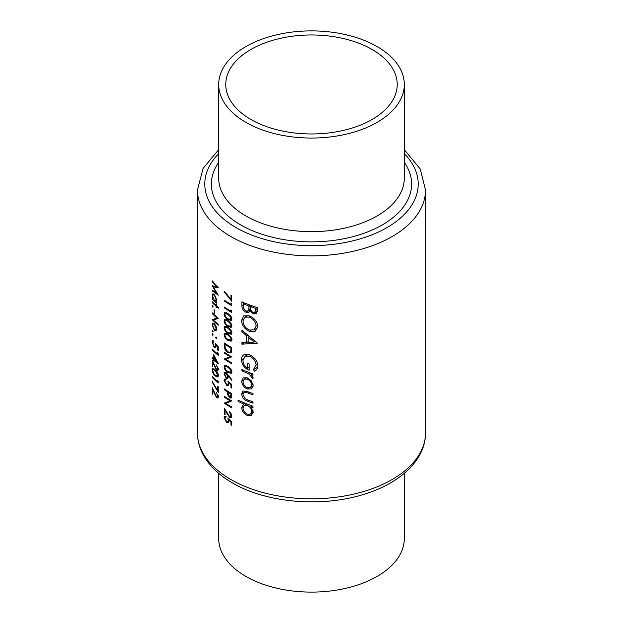 <?xml version="1.0" encoding="UTF-8"?>
<svg xmlns="http://www.w3.org/2000/svg" width="623" height="623" viewBox="0 0 623 623"><rect width="100%" height="100%" fill="white"/><g stroke="black" fill="none" stroke-linecap="round" stroke-linejoin="round"><path stroke-width="0.93" d="M231.631 393.518L230.938 393.923L230.533 397.17L231.709 396.485M230.876 396.563L229.653 397.077L228.376 393.97L228.392 392.412A114.025 65.828 0 0 0 230.876 393.892A114.025 65.828 0 0 0 230.938 393.923M230.876 372.18L227.909 371.674L226.056 370.148L224.817 367.406L225.292 366.355L227.909 367.188L230.876 370.187L230.642 372.39L231.935 371.643M230.876 319.358L227.909 318.844L226.056 317.325L224.817 314.576L225.292 313.533L227.909 314.366L230.876 317.356L230.642 319.56L231.935 318.812M230.876 326.242L227.909 325.736L226.056 324.217L224.817 321.468L225.292 320.424L227.909 321.258L230.876 324.248L230.642 326.452L231.935 325.704M230.876 333.134L227.909 332.627L226.056 331.101L224.817 328.36L225.292 327.316L227.909 328.15L230.876 331.14L230.642 333.344L231.935 332.596M230.876 340.026L227.909 339.519L226.056 337.993L224.817 335.252L225.292 334.201L227.909 335.034L230.876 338.024L230.642 340.236L231.935 339.488M230.876 350.336L230.027 352.213L227.816 351.863L225.183 348.008L225.004 344.293A114.025 65.828 0 0 0 230.876 347.953A114.025 65.828 0 0 0 230.938 347.992L230.876 350.336M218.696 473.348L218.696 538.529A92.804 53.578 0 0 0 245.875 576.415A92.804 53.578 0 0 0 347.019 588.026A92.804 53.578 0 0 0 404.304 538.529L404.304 473.34M372.118 49.474A85.733 49.497 0 0 0 278.691 38.743A85.733 49.497 0 0 0 225.767 84.471A85.733 49.497 0 0 0 250.882 119.476A85.733 49.497 0 0 0 344.309 130.199A85.733 49.497 0 0 0 397.233 84.471A85.733 49.497 0 0 0 372.118 49.474M245.875 122.357A92.804 53.578 0 0 0 347.019 133.976A92.804 53.578 0 0 0 404.304 84.471A92.804 53.578 0 0 0 377.125 46.585A92.804 53.578 0 0 0 275.981 34.974A92.804 53.578 0 0 0 218.696 84.471A92.804 53.578 0 0 0 245.875 122.357M251.7 388.783L253.203 385.598L251.279 380.809L247.269 377.826L243.211 377.834L241.701 381.074C241.965 384.64 243.819 387.28 247.269 388.986L251.528 388.884M245.143 403.26L243.819 404.023L241.701 407.504C241.989 411.11 243.866 413.773 247.331 415.486L251.388 415.409L253.203 411.982L250.851 406.796A114.025 65.828 0 0 0 253 407.551L253 406.227A114.025 65.828 180 0 1 238.079 400.091L238.079 401.414A114.025 65.828 0 0 0 243.819 404.023L243.305 404.28M244.271 354.58C242.386 355.46 241.467 357.189 241.522 359.775C241.794 364.65 244.341 368.131 249.169 370.233L249.169 363.988A114.025 65.828 180 0 1 247.596 363.388L247.596 368.302C244.574 366.34 243.048 363.754 243.001 360.546L245.049 356.224L249.434 356.146C253.475 358.03 255.703 360.99 256.115 365.031L253.405 369.673L254.581 371.207C256.66 370.085 257.735 368.224 257.813 365.615C257.307 360.647 254.488 357.041 249.371 354.799L243.757 354.837M257.813 326.374C257.167 321.484 254.332 317.964 249.293 315.806L243.757 315.822L241.522 320.386C241.903 325.385 244.52 329.037 249.371 331.343L255.29 331.179L257.813 326.374M257.385 307.606A114.025 65.828 180 0 1 241.888 301.805L241.888 305.792C241.942 308.642 243.336 310.807 246.069 312.279L248.896 312.302L249.979 310.955L253.343 313.852L256.17 313.751L257.385 310.488L257.385 307.606M257.385 343.172L241.888 330.174L241.888 331.623L246.622 335.859L246.622 342.549L241.888 342.736L241.888 344.176L257.385 343.172M253 373.886A114.025 65.828 180 0 1 241.888 369.517L241.888 370.841A114.025 65.828 0 0 0 245.493 372.383L249.309 374.119L252.806 378.924L253.203 377.912L251.287 374.61A114.025 65.828 0 0 0 253 375.21L253 373.886M253 393.557A114.025 65.828 180 0 1 247.549 391.556L242.947 390.979L241.701 393.938C241.981 397.513 243.897 399.919 247.448 401.157A114.025 65.828 0 0 0 253 403.206L253 401.882A114.025 65.828 180 0 1 247.705 399.935L245.018 398.642L243.001 394.523L243.982 392.311L247.705 392.934A114.025 65.828 0 0 0 253 394.881L253 393.557M230.938 299.429L224.389 291.284L224.085 291.766L231.733 301.244L231.733 295.738A114.025 65.828 180 0 1 230.938 295.279L230.938 299.429L231.733 298.97M230.938 304.351A114.025 65.828 180 0 1 230.876 304.312A114.025 65.828 180 0 1 224.272 300.161L224.272 300.964A114.025 65.828 0 0 0 230.876 305.114A114.025 65.828 0 0 0 231.733 305.613L231.733 303.954L230.938 302.973L230.938 304.351L231.701 303.907M230.938 311.243A114.025 65.828 180 0 1 230.876 311.204A114.025 65.828 180 0 1 224.272 307.053L224.272 307.855A114.025 65.828 0 0 0 230.876 312.006A114.025 65.828 0 0 0 231.733 312.505L231.733 310.846L230.938 309.865L230.938 311.243L231.701 310.799M230.876 320.596L231.935 318.937L230.876 316.102L227.909 313.564L224.693 312.614L224.085 314.054C224.537 316.671 225.806 318.532 227.909 319.646L231.25 320.456M230.876 327.488L231.935 325.829L230.876 322.994L227.909 320.448L224.693 319.498L224.085 320.946C224.537 323.563 225.806 325.424 227.909 326.538L231.25 327.34M230.876 334.38L231.935 332.721L230.876 329.879L227.909 327.34L224.693 326.39L224.085 327.838C224.537 330.455 225.806 332.316 227.909 333.43L231.25 334.232M230.876 341.272L231.935 339.613L230.876 336.77L227.909 334.232L224.693 333.282L224.085 334.722C224.537 337.339 225.806 339.208 227.909 340.322L231.25 341.124M231.733 347.642A114.025 65.828 180 0 1 230.876 347.151A114.025 65.828 180 0 1 224.272 342.993L224.272 345.773C224.272 348.685 225.456 350.983 227.816 352.665L230.876 352.984L231.452 352.135L231.733 347.642M231.733 356.831A114.025 65.828 180 0 1 230.876 356.333A114.025 65.828 180 0 1 224.272 352.182L224.272 352.984A114.025 65.828 0 0 0 230.066 356.675L224.272 359.074A114.025 65.828 0 0 0 230.876 363.225A114.025 65.828 0 0 0 231.733 363.723L231.733 362.913A114.025 65.828 180 0 1 230.876 362.422A114.025 65.828 180 0 1 225.799 359.292L231.733 356.831M230.876 373.426L231.935 371.767L230.876 368.925L227.909 366.386L224.693 365.436L224.085 366.885C224.537 369.494 225.806 371.363 227.909 372.476L231.25 373.278M231.935 379.796L226.274 372.702L224.701 372.445L224.085 373.948L226.289 378.223L227.839 378.441L228.415 375.981L231.515 380.178L231.935 379.796M231.733 384.391L227.909 381.206L228.291 383.418L227.792 384.726L226.655 384.547L224.817 381.058L225.292 379.898L226.11 379.944L226.11 379.142L224.693 379.025L224.085 380.513L226.624 385.326L228.407 385.614L228.921 382.888L230.938 384.562L230.938 387.607A114.025 65.828 0 0 0 231.733 388.067L231.733 384.391M230.876 398.175L231.616 397.31L231.733 393.58A114.025 65.828 180 0 1 230.876 393.082A114.025 65.828 180 0 1 224.272 388.931L224.272 389.733A114.025 65.828 0 0 0 227.621 391.937L227.745 394.927L229.661 397.887L231.102 398.081M231.733 400.924A114.025 65.828 180 0 1 230.876 400.433A114.025 65.828 180 0 1 224.272 396.283L224.272 397.085A114.025 65.828 0 0 0 230.066 400.768L224.272 403.174A114.025 65.828 0 0 0 230.876 407.325A114.025 65.828 0 0 0 231.733 407.816L231.733 407.014A114.025 65.828 180 0 1 230.876 406.523A114.025 65.828 180 0 1 225.799 403.393L231.733 400.924M230.876 416.569L229.576 416.67L224.272 408.112L224.272 414.194A114.025 65.828 0 0 0 225.004 414.692L225.004 410.526L229.63 417.511L230.876 417.823L231.935 416.133L230.876 413.15L229.357 411.717L229.357 412.519L230.876 414.365L230.635 416.771M230.876 417.823L231.297 417.667M231.733 421.6L227.909 418.407L228.291 420.618L227.792 421.935L226.655 421.748L224.817 418.267L225.292 417.106L226.11 417.153L226.11 416.351L224.693 416.234L224.085 417.721L226.624 422.534L228.407 422.822L228.921 420.097L230.938 421.771L230.938 424.816A114.025 65.828 0 0 0 231.733 425.275L231.733 421.6M212.256 280.872L212.256 281.682L216.508 286.541L212.256 285.786L216.5 293.192L212.256 290.061L212.256 290.863L218.268 295.162L213.276 286.892L218.268 287.546L212.256 280.872M218.432 307.396A114.025 65.828 180 0 1 216.57 305.831L216.57 304.678A114.025 65.828 180 0 1 216.017 304.195L216.017 305.348A114.025 65.828 180 0 1 212.256 301.773L212.256 302.583A114.025 65.828 0 0 0 216.017 306.15L216.017 307.295A114.025 65.828 0 0 0 216.57 307.785L216.57 306.633A114.025 65.828 0 0 0 218.432 308.198L218.432 307.396M214.779 310.309A114.025 65.828 180 0 1 214.172 309.74L214.172 313.19A114.025 65.828 0 0 0 214.779 313.758L214.779 310.309M216.064 330.79L216.648 329.045L215.901 325.899L214.343 323.578L212.77 323.072L212.186 324.848L214.343 330.354L216.002 330.829M216.648 338.227L216.134 337.027L215.628 337.323L216.134 338.523L216.648 338.227M216.134 337.027L215.628 337.323L216.134 337.027M213.128 334.979L212.653 333.757L212.186 334.029L212.653 335.252L213.128 334.979M212.653 333.757L212.186 334.029L212.653 333.757M218.268 353.724L217.614 352.657L217.614 354.035A114.025 65.828 180 0 1 212.256 349.09L212.256 349.892A114.025 65.828 0 0 0 218.268 355.383L218.268 353.724M216.329 365.109L217.777 368.419L217.365 369.501L216.508 369.283L212.256 360.117L212.256 366.199A114.025 65.828 0 0 0 212.832 366.783L212.832 362.617L216.555 370.124L217.91 370.467L218.432 369.003L216.329 365.109L216.827 364.821M218.268 381.284L217.614 380.217L217.614 381.595A114.025 65.828 180 0 1 212.256 376.65L212.256 377.452A114.025 65.828 0 0 0 218.268 382.943L218.268 381.284M216.329 392.669L217.777 395.979L217.365 397.061L216.508 396.843L212.256 387.677L212.256 393.759A114.025 65.828 0 0 0 212.832 394.343L212.832 390.177L216.555 397.692L217.91 398.027L218.432 396.563L216.329 392.669L216.827 392.389M218.268 386.844A114.025 65.828 180 0 1 217.614 386.307L217.614 390.457L212.35 381.564L212.108 382.016L218.268 392.358L218.268 386.844M215.161 369.805L212.591 368.481L212.108 369.852C212.474 372.554 213.487 374.571 215.161 375.887L217.871 377.063L218.432 375.622C217.964 372.982 216.874 371.043 215.161 369.805M218.432 363.731L213.572 354.534L213.572 358.778A114.025 65.828 180 0 1 212.256 357.47L212.256 358.28A114.025 65.828 0 0 0 213.572 359.588L213.572 360.616A114.025 65.828 0 0 0 214.172 361.192L214.172 360.156A114.025 65.828 0 0 0 218.432 363.894L218.432 363.731M218.268 350.554L218.268 346.879L215.161 343.281L215.472 345.531L215.067 346.793L214.148 346.474L212.684 342.775L213.72 341.817L213.72 341.007L212.591 340.726L212.108 342.144L214.133 347.26L215.558 347.743L215.979 345.072L217.614 346.964L217.614 350.017A114.025 65.828 0 0 0 218.268 350.554M213.72 341.303L213.066 341.677L213.72 341.817M213.128 331.646L212.653 330.431L212.186 330.696L212.653 331.919L213.128 331.646M212.653 330.431L212.186 330.696L212.653 330.431M212.256 312.801L212.256 313.603A114.025 65.828 0 0 0 216.905 317.948L212.256 319.692A114.025 65.828 0 0 0 218.268 325.175L218.268 324.373A114.025 65.828 180 0 1 213.463 320.097L218.268 318.283A114.025 65.828 180 0 1 212.256 312.801M213.128 306.843L212.653 305.62L212.186 305.893L212.653 307.116L213.128 306.843M212.653 305.62L212.186 305.893L212.653 305.62M216.274 301.345L215.737 301.657L216.648 299.803L214.367 294.313L212.817 293.799L212.186 295.582L212.973 299.048A114.025 65.828 180 0 1 212.256 298.331L212.256 299.133A114.025 65.828 0 0 0 216.57 303.191L216.57 302.389A114.025 65.828 180 0 1 215.737 301.657L216.041 301.548M257.33 311.555L253.343 313.852M251.007 310.355L249.979 310.955M250.75 309.576L246.069 312.279M243.375 304.935L241.888 305.792M255.695 308.393L254.854 312.497L253.312 312.52C251.209 311.321 250.29 309.654 250.563 307.521L250.563 306.633A114.025 65.828 0 0 0 255.695 308.393L257.174 307.544M257.385 309.218L255.695 310.192M251.98 305.815L250.563 306.633M248.966 306.041L248.787 309.608L247.876 310.932L246.069 310.955C244.014 309.6 243.118 307.84 243.375 305.667L243.375 303.783A114.025 65.828 0 0 0 248.966 306.041L250.36 305.231M250.602 308.556L248.787 309.608M244.699 303.019L243.375 303.783M218.346 395.652L217.777 395.979M218.432 396.602L216.555 397.692M212.832 393.425L212.256 393.759M218.268 390.076L217.614 390.457M212.762 377.164L212.256 377.452M218.237 381.237L217.614 381.595M213.93 368.8L212.108 369.852M215.722 375.56L215.161 375.887M215.161 370.607L217.777 375.108L217.372 376.105L215.161 375.085L213.673 373.356L212.684 370.467L213.066 369.478L215.161 370.607L215.69 370.303M218.346 374.773L217.777 375.108M218.346 368.084L217.777 368.419M218.432 369.042L216.555 370.124M212.832 365.865L212.256 366.199M214.701 359.853L214.172 360.156M214.172 360.273L213.572 360.616M214.172 359.237L213.572 359.588M212.762 357.984L212.256 358.28M214.172 358.435L213.572 358.778M214.172 359.354L214.172 356.683L216.796 361.722A114.025 65.828 180 0 1 214.172 359.354M217.193 361.496L216.796 361.722M212.762 349.604L212.256 349.892M218.237 353.677L217.614 354.035M218.268 349.635L217.614 350.017M218.097 346.692L217.614 346.964M216.438 344.807L215.979 345.072M214.842 346.847L214.133 347.26M213.72 341.217L212.108 342.144M216.002 345.228L215.472 345.531M224.911 352.618L224.272 352.984M230.899 356.348L225.799 359.292M225.176 358.552L224.272 359.074M230.759 356.27L230.066 356.675M228.555 352.236L227.816 352.665M231.631 347.587L230.938 347.992M225.651 343.919L225.004 344.293M231.701 350.679L230.72 351.247M226.375 333.406L224.085 334.722M228.61 339.909L227.909 340.322M231.834 338.78L231.133 339.185M226.375 326.514L224.085 327.838M228.61 333.025L227.909 333.43M231.834 331.888L231.133 332.293M226.375 319.622L224.085 320.946M228.61 326.133L227.909 326.538M231.834 324.996L231.133 325.401M226.375 312.73L224.085 314.054M228.61 319.241L227.909 319.646M231.834 318.104L231.133 318.509M224.911 307.482L224.272 307.855M224.911 300.598L224.272 300.964M250.952 330.431L249.371 331.343M243.196 319.42L241.522 320.386M256.115 325.907L253.997 329.91L249.371 330.026C245.4 328.119 243.274 325.113 243.001 320.993L244.901 317.154L249.301 317.138C253.366 318.929 255.64 321.857 256.115 325.907L257.681 324.996M250.602 316.383L249.301 317.138M244.535 342.642L241.888 344.176M248.18 341.645L246.622 342.549M247.627 335.275L246.622 335.859M242.853 331.062L241.888 331.623M254.192 342.027L248.18 342.463L248.18 337.191L254.192 342.027L255.266 341.404M249.2 336.599L248.18 337.191M257.642 367.227L253.405 369.673M257.681 364.128L256.115 365.031M250.726 355.398L249.434 356.146M249.169 367.399L247.596 368.302M243.211 358.801L241.522 359.775M252.712 373.784L251.287 374.61M253.008 376.931L251.567 377.764M252.837 376.549L251.77 377.156M250.96 373.161L249.309 374.119M243.188 370.093L241.888 370.841M224.553 291.502L224.085 291.766M252.268 405.978L250.851 406.796M249.091 414.474L247.331 415.486M243.274 406.593L241.701 407.504M239.333 400.69L238.079 401.414M251.77 411.468L250.438 414.093L247.315 414.163C244.683 412.831 243.243 410.791 243.001 408.042L244.294 405.386L247.276 405.441C250.01 406.702 251.513 408.711 251.77 411.468L253.078 410.721M248.647 404.654L247.276 405.441M246.661 391.228L245.127 392.116M248.818 400.363L247.448 401.157M243.328 392.996L241.701 393.938M248.966 388.004L247.269 388.986M243.297 380.155L241.701 381.074M251.77 385.092L250.43 387.607L247.261 387.654C244.637 386.377 243.219 384.368 243.001 381.642L244.2 379.134L247.261 379.142C249.955 380.396 251.458 382.382 251.77 385.092L253.078 384.336M248.507 378.426L247.261 379.142M215.005 329.972L214.343 330.354M212.801 324.49L212.186 324.848M216.095 328.555L215.574 329.91L214.343 329.544L212.684 325.354L213.152 323.983L214.343 324.373L216.095 328.555L216.602 328.266M214.826 324.092L214.343 324.373M212.762 313.314L212.256 313.603M217.583 317.722L213.463 320.097M212.973 319.272L212.256 319.692M217.474 317.629L216.905 317.948M214.779 312.839L214.172 313.19M217.131 306.314L216.57 306.633M216.57 306.975L216.017 307.295M216.57 305.831L216.017 306.15M212.762 302.287L212.256 302.583M216.57 305.029L216.017 305.348M212.762 298.845L212.256 299.133M212.825 295.216L212.186 295.582M216.095 299.336L215.566 300.769L214.351 300.379L212.684 296.127L213.175 294.741L214.367 295.115L216.095 299.336L216.602 299.04M214.849 294.835L214.367 295.115M226.375 365.561L224.085 366.885M228.61 372.071L227.909 372.476M231.834 370.934L231.133 371.339M228.89 375.7L228.415 375.981M228.485 376.954L226.289 378.223M226.266 372.694L224.085 373.948M227.714 376.308L227.208 377.515L226.25 377.39L224.817 374.493L225.292 373.348L226.25 373.489L227.714 376.308L228.851 375.653M226.842 373.146L226.25 373.489M231.733 387.148L230.938 387.607M231.522 384.22L230.938 384.562M229.498 382.553L228.921 382.888M227.512 384.819L226.624 385.326M226.11 379.345L224.085 380.513M228.953 383.036L228.291 383.418M231.701 396.711L229.661 397.887M228.392 394.561L227.745 394.927M228.291 391.548L227.621 391.937M224.911 389.367L224.272 389.733M229.069 392.015L228.392 392.412M212.708 281.425L212.256 281.682M214.444 286.214L213.276 286.892M212.84 290.528L212.256 290.863M216.913 292.958L216.5 293.192M217.006 286.253L216.508 286.541M231.733 424.356L230.938 424.816M231.522 421.428L230.938 421.771M229.498 419.762L228.921 420.097M227.512 422.028L226.624 422.534M226.11 416.553L224.085 417.721M228.953 420.245L228.291 420.618M229.973 412.169L229.357 412.519M231.834 415.23L231.133 415.634M231.935 416.18L229.63 417.511M225.44 410.269L225.004 410.526M225.004 413.773L224.272 414.194M224.911 396.719L224.272 397.085M230.899 400.449L225.799 403.393M225.176 402.645L224.272 403.174M230.759 400.371L230.066 400.768M230.876 479.531A114.025 65.828 0 0 0 355.133 493.798A114.025 65.828 0 0 0 425.525 432.977C425.665 459.821 400.168 483.378 363.98 494.296C321.927 507.683 266.356 503.002 232.387 482.88C218.837 475.076 209.024 465.56 202.942 454.331C199.329 447.478 197.507 440.368 197.475 432.977A114.025 65.828 0 0 0 230.876 479.531M218.696 84.471L218.696 178.069A92.804 53.578 0 0 0 245.875 215.955A92.804 53.578 0 0 0 347.019 227.574A92.804 53.578 0 0 0 404.304 178.069L404.304 84.471M404.304 162.354A100.124 57.807 180 0 1 366.791 232.239A100.124 57.807 180 0 1 240.704 224.919A100.124 57.807 180 0 1 218.696 162.354M218.696 153.64A106.704 61.607 0 0 0 236.047 227.605A106.704 61.607 0 0 0 376.144 233.064A106.704 61.607 0 0 0 404.304 153.64M425.525 432.977L425.525 190.023A114.025 65.828 180 0 1 355.133 250.843A114.025 65.828 180 0 1 230.876 236.569A114.025 65.828 180 0 1 197.475 190.023L197.475 432.977M251.295 305.574L248.966 306.913M225.004 345.352L224.272 345.773M231.733 348.156L230.938 348.615M228.563 334.66L227.909 335.034M228.563 327.768L227.909 328.15M228.563 320.876L227.909 321.258M228.563 313.984L227.909 314.366M246.84 371.604L245.493 372.383M249.083 392.14L247.705 392.934M228.563 366.815L227.909 367.188M228.828 391.875L227.621 392.576M231.733 395.099L230.938 395.566M227.387 413.773L226.943 414.038M425.525 190.023L420.245 169.028L404.304 149.652M218.696 149.66L203.051 168.467L197.475 190.023M254.854 312.497L257.369 311.041M247.876 310.932L250.695 309.304M217.365 397.061L218.432 396.446M217.372 376.105L218.432 375.49M213.066 369.47L214.063 368.894M217.365 369.501L218.432 368.886M215.067 346.793L216.095 346.193M230.027 352.213L231.647 351.279M225.292 334.201L226.546 333.476M225.292 327.309L226.546 326.592M225.292 320.424L226.546 319.7M225.292 313.533L226.546 312.808M254.028 329.886L257.688 327.776M244.901 317.154L247.954 315.394M245.049 356.224L248.172 354.425M250.438 414.093L253.179 412.512M244.294 405.386L246.809 403.938M244.029 392.288L246.163 391.057M250.43 387.607L253.187 386.011M244.2 379.134L246.77 377.647M215.574 329.91L216.64 329.294M213.152 323.983L214.156 323.407M215.566 300.769L216.64 300.146M213.175 294.741L214.187 294.157M225.292 366.355L226.546 365.631M227.208 377.515L228.485 376.783M225.292 373.348L226.344 372.741M225.292 379.898L226.11 379.43M227.792 384.726L229.069 383.994M225.292 417.106L226.11 416.639M227.792 421.935L229.069 421.203M230.666 416.756L231.935 416.024"/></g></svg>
